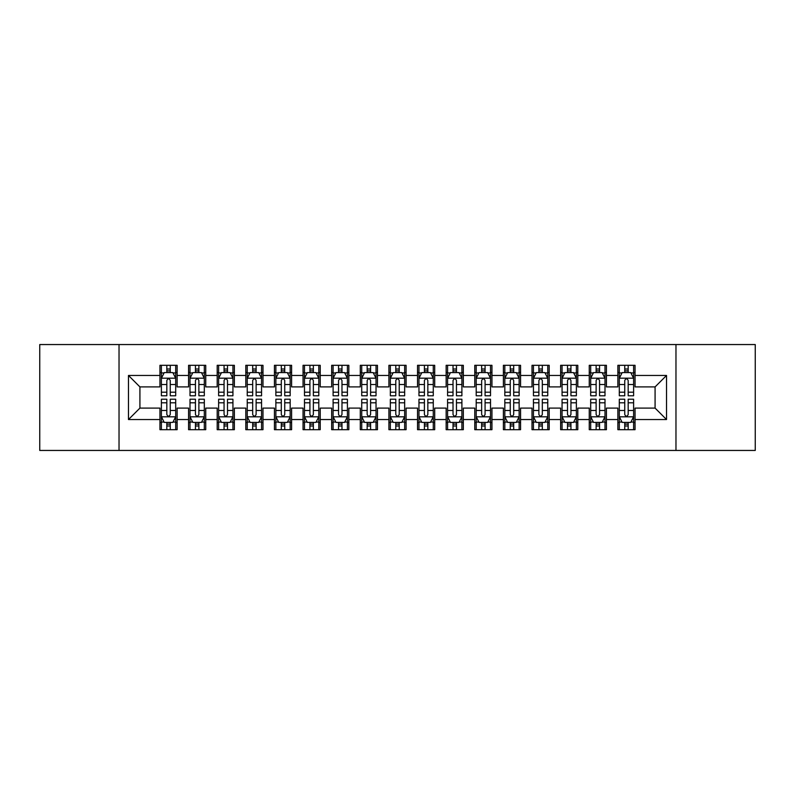<?xml version="1.0" encoding="UTF-8"?>
<svg xmlns="http://www.w3.org/2000/svg" width="795" height="795" viewBox="0 0 795 795"><rect width="100%" height="100%" fill="white"/><g stroke="black" fill="none" stroke-linecap="round" stroke-linejoin="round"><path stroke-width="1.19" d="M675.969 450.447L755.25 450.447L755.25 344.553L675.969 344.553L675.969 450.447L119.031 450.447L119.031 344.553L39.75 344.553L39.75 450.447L119.031 450.447M675.969 344.553L119.031 344.553M128.472 419.541L128.472 375.459L159.954 375.459L159.954 386.907L139.92 386.907L139.92 408.093L128.472 419.541L159.954 419.541L159.954 429.697L177.126 429.697L177.126 419.541L188.574 419.541L188.574 429.697L205.746 429.697L205.746 419.541L217.194 419.541L217.194 429.697L234.366 429.697L234.366 419.541L245.814 419.541L245.814 429.697L262.986 429.697L262.986 419.541L274.434 419.541L274.434 429.697L291.606 429.697L291.606 419.541L303.054 419.541L303.054 429.697L320.226 429.697L320.226 419.541L331.674 419.541L331.674 429.697L348.846 429.697L348.846 419.541L360.294 419.541L360.294 429.697L377.466 429.697L377.466 419.541L388.914 419.541L388.914 429.697L406.086 429.697L406.086 419.541L417.534 419.541L417.534 429.697L434.706 429.697L434.706 419.541L446.154 419.541L446.154 429.697L463.326 429.697L463.326 419.541L474.774 419.541L474.774 429.697L491.946 429.697L491.946 419.541L503.394 419.541L503.394 429.697L520.566 429.697L520.566 419.541L532.014 419.541L532.014 429.697L549.186 429.697L549.186 419.541L560.634 419.541L560.634 429.697L577.806 429.697L577.806 419.541L589.254 419.541L589.254 429.697L606.426 429.697L606.426 419.541L617.874 419.541L617.874 429.697L635.046 429.697L635.046 408.093L655.08 408.093L655.08 386.907L635.046 386.907L635.046 375.459L666.528 375.459L666.528 419.541L635.046 419.541M635.046 375.459L635.046 365.303L617.874 365.303L617.874 375.459L606.426 375.459L606.426 365.303L589.254 365.303L589.254 375.459L577.806 375.459L577.806 365.303L560.634 365.303L560.634 375.459L549.186 375.459L549.186 365.303L532.014 365.303L532.014 375.459L520.566 375.459L520.566 365.303L503.394 365.303L503.394 375.459L491.946 375.459L491.946 365.303L474.774 365.303L474.774 375.459L463.326 375.459L463.326 365.303L446.154 365.303L446.154 375.459L434.706 375.459L434.706 365.303L417.534 365.303L417.534 375.459L406.086 375.459L406.086 365.303L388.914 365.303L388.914 375.459L377.466 375.459L377.466 365.303L360.294 365.303L360.294 375.459L348.846 375.459L348.846 365.303L331.674 365.303L331.674 375.459L320.226 375.459L320.226 365.303L303.054 365.303L303.054 375.459L291.606 375.459L291.606 365.303L274.434 365.303L274.434 375.459L262.986 375.459L262.986 365.303L245.814 365.303L245.814 375.459L234.366 375.459L234.366 365.303L217.194 365.303L217.194 375.459L205.746 375.459L205.746 365.303L188.574 365.303L188.574 375.459L177.126 375.459L177.126 365.303L159.954 365.303L159.954 375.459M606.426 419.541L606.426 408.093L617.874 408.093L617.874 419.541M666.528 375.459L655.08 386.907M577.806 419.541L577.806 408.093L589.254 408.093L589.254 419.541M617.874 375.459L617.874 386.907L606.426 386.907L606.426 375.459M549.186 419.541L549.186 408.093L560.634 408.093L560.634 419.541M589.254 375.459L589.254 386.907L577.806 386.907L577.806 375.459M520.566 419.541L520.566 408.093L532.014 408.093L532.014 419.541M560.634 375.459L560.634 386.907L549.186 386.907L549.186 375.459M491.946 419.541L491.946 408.093L503.394 408.093L503.394 419.541M532.014 375.459L532.014 386.907L520.566 386.907L520.566 375.459M463.326 419.541L463.326 408.093L474.774 408.093L474.774 419.541M503.394 375.459L503.394 386.907L491.946 386.907L491.946 375.459M434.706 419.541L434.706 408.093L446.154 408.093L446.154 419.541M474.774 375.459L474.774 386.907L463.326 386.907L463.326 375.459M406.086 419.541L406.086 408.093L417.534 408.093L417.534 419.541M446.154 375.459L446.154 386.907L434.706 386.907L434.706 375.459M377.466 419.541L377.466 408.093L388.914 408.093L388.914 419.541M417.534 375.459L417.534 386.907L406.086 386.907L406.086 375.459M348.846 419.541L348.846 408.093L360.294 408.093L360.294 419.541M388.914 375.459L388.914 386.907L377.466 386.907L377.466 375.459M320.226 419.541L320.226 408.093L331.674 408.093L331.674 419.541M360.294 375.459L360.294 386.907L348.846 386.907L348.846 375.459M291.606 419.541L291.606 408.093L303.054 408.093L303.054 419.541M331.674 375.459L331.674 386.907L320.226 386.907L320.226 375.459M262.986 419.541L262.986 408.093L274.434 408.093L274.434 419.541M303.054 375.459L303.054 386.907L291.606 386.907L291.606 375.459M234.366 419.541L234.366 408.093L245.814 408.093L245.814 419.541M274.434 375.459L274.434 386.907L262.986 386.907L262.986 375.459M205.746 419.541L205.746 408.093L217.194 408.093L217.194 419.541M245.814 375.459L245.814 386.907L234.366 386.907L234.366 375.459M177.126 419.541L177.126 408.093L188.574 408.093L188.574 419.541M217.194 375.459L217.194 386.907L205.746 386.907L205.746 375.459M139.92 408.093L159.954 408.093L159.954 419.541M188.574 375.459L188.574 386.907L177.126 386.907L177.126 375.459M617.874 372.458L619.305 372.458M633.615 372.458L635.046 372.458M589.254 372.458L590.685 372.458M604.995 372.458L606.426 372.458M560.634 372.458L562.065 372.458M576.375 372.458L577.806 372.458M532.014 372.458L533.445 372.458M547.755 372.458L549.186 372.458M503.394 372.458L504.825 372.458M519.135 372.458L520.566 372.458M474.774 372.458L476.205 372.458M490.515 372.458L491.946 372.458M446.154 372.458L447.585 372.458M461.895 372.458L463.326 372.458M417.534 372.458L418.965 372.458M433.275 372.458L434.706 372.458M388.914 372.458L390.345 372.458M404.655 372.458L406.086 372.458M360.294 372.458L361.725 372.458M376.035 372.458L377.466 372.458M331.674 372.458L333.105 372.458M347.415 372.458L348.846 372.458M303.054 372.458L304.485 372.458M318.795 372.458L320.226 372.458M274.434 372.458L275.865 372.458M290.175 372.458L291.606 372.458M245.814 372.458L247.245 372.458M261.555 372.458L262.986 372.458M217.194 372.458L218.625 372.458M232.935 372.458L234.366 372.458M188.574 372.458L190.005 372.458M204.315 372.458L205.746 372.458M159.954 372.458L161.385 372.458M175.695 372.458L177.126 372.458M159.954 422.543L161.385 422.543M175.695 422.543L177.126 422.543M188.574 422.543L190.005 422.543M204.315 422.543L205.746 422.543M217.194 422.543L218.625 422.543M232.935 422.543L234.366 422.543M245.814 422.543L247.245 422.543M261.555 422.543L262.986 422.543M274.434 422.543L275.865 422.543M290.175 422.543L291.606 422.543M303.054 422.543L304.485 422.543M318.795 422.543L320.226 422.543M331.674 422.543L333.105 422.543M347.415 422.543L348.846 422.543M360.294 422.543L361.725 422.543M376.035 422.543L377.466 422.543M388.914 422.543L390.345 422.543M404.655 422.543L406.086 422.543M417.534 422.543L418.965 422.543M433.275 422.543L434.706 422.543M446.154 422.543L447.585 422.543M461.895 422.543L463.326 422.543M474.774 422.543L476.205 422.543M490.515 422.543L491.946 422.543M503.394 422.543L504.825 422.543M519.135 422.543L520.566 422.543M532.014 422.543L533.445 422.543M547.755 422.543L549.186 422.543M560.634 422.543L562.065 422.543M576.375 422.543L577.806 422.543M589.254 422.543L590.685 422.543M604.995 422.543L606.426 422.543M617.874 422.543L619.305 422.543M633.615 422.543L635.046 422.543M128.472 375.459L139.92 386.907M655.08 408.093L666.528 419.541M170.259 369.019L166.821 369.019M175.695 392.193L170.259 392.193L170.259 395.781L175.695 395.781L175.695 378.321L172.833 372.597L164.247 372.597L161.385 378.321L161.385 395.781L166.821 395.781L166.821 392.193L161.385 392.193M161.385 378.321L161.385 365.303M175.695 378.321L175.695 365.303M166.821 372.597L166.821 365.303M170.259 365.303L170.259 372.597M170.259 392.193L170.259 380.467C169.116 378.261 167.974 378.261 166.821 380.467L166.821 392.193M170.259 372.458L166.821 372.458M166.821 425.981L170.259 425.981M161.385 402.807L166.821 402.807L166.821 399.219L161.385 399.219L161.385 416.679L164.247 422.403L172.833 422.403L175.695 416.679L175.695 399.219L170.259 399.219L170.259 402.807L175.695 402.807M175.695 416.679L175.695 429.697M161.385 416.679L161.385 429.697M170.259 422.403L170.259 429.697M166.821 429.697L166.821 422.403M166.821 402.807L166.821 414.533C167.964 416.739 169.106 416.739 170.259 414.533L170.259 402.807M166.821 422.543L170.259 422.543M198.879 369.019L195.441 369.019M204.315 392.193L198.879 392.193L198.879 395.781L204.315 395.781L204.315 378.321L201.453 372.597L192.867 372.597L190.005 378.321L190.005 395.781L195.441 395.781L195.441 392.193L190.005 392.193M190.005 378.321L190.005 365.303M204.315 378.321L204.315 365.303M195.441 372.597L195.441 365.303M198.879 365.303L198.879 372.597M198.879 392.193L198.879 380.467C197.736 378.261 196.594 378.261 195.441 380.467L195.441 392.193M198.879 372.458L195.441 372.458M227.499 369.019L224.061 369.019M232.935 392.193L227.499 392.193L227.499 395.781L232.935 395.781L232.935 378.321L230.073 372.597L221.487 372.597L218.625 378.321L218.625 395.781L224.061 395.781L224.061 392.193L218.625 392.193M218.625 378.321L218.625 365.303M232.935 378.321L232.935 365.303M224.061 372.597L224.061 365.303M227.499 365.303L227.499 372.597M227.499 392.193L227.499 380.467C226.356 378.261 225.214 378.261 224.061 380.467L224.061 392.193M227.499 372.458L224.061 372.458M195.441 425.981L198.879 425.981M190.005 402.807L195.441 402.807L195.441 399.219L190.005 399.219L190.005 416.679L192.867 422.403L201.453 422.403L204.315 416.679L204.315 399.219L198.879 399.219L198.879 402.807L204.315 402.807M204.315 416.679L204.315 429.697M190.005 416.679L190.005 429.697M198.879 422.403L198.879 429.697M195.441 429.697L195.441 422.403M195.441 402.807L195.441 414.533C196.584 416.739 197.726 416.739 198.879 414.533L198.879 402.807M195.441 422.543L198.879 422.543M224.061 425.981L227.499 425.981M218.625 402.807L224.061 402.807L224.061 399.219L218.625 399.219L218.625 416.679L221.487 422.403L230.073 422.403L232.935 416.679L232.935 399.219L227.499 399.219L227.499 402.807L232.935 402.807M232.935 416.679L232.935 429.697M218.625 416.679L218.625 429.697M227.499 422.403L227.499 429.697M224.061 429.697L224.061 422.403M224.061 402.807L224.061 414.533C225.204 416.739 226.346 416.739 227.499 414.533L227.499 402.807M224.061 422.543L227.499 422.543M256.119 369.019L252.681 369.019M261.555 392.193L256.119 392.193L256.119 395.781L261.555 395.781L261.555 378.321L258.693 372.597L250.107 372.597L247.245 378.321L247.245 395.781L252.681 395.781L252.681 392.193L247.245 392.193M247.245 378.321L247.245 365.303M261.555 378.321L261.555 365.303M252.681 372.597L252.681 365.303M256.119 365.303L256.119 372.597M256.119 392.193L256.119 380.467C254.976 378.261 253.834 378.261 252.681 380.467L252.681 392.193M256.119 372.458L252.681 372.458M284.739 369.019L281.301 369.019M290.175 392.193L284.739 392.193L284.739 395.781L290.175 395.781L290.175 378.321L287.313 372.597L278.727 372.597L275.865 378.321L275.865 395.781L281.301 395.781L281.301 392.193L275.865 392.193M275.865 378.321L275.865 365.303M290.175 378.321L290.175 365.303M281.301 372.597L281.301 365.303M284.739 365.303L284.739 372.597M284.739 392.193L284.739 380.467C283.596 378.261 282.454 378.261 281.301 380.467L281.301 392.193M284.739 372.458L281.301 372.458M252.681 425.981L256.119 425.981M247.245 402.807L252.681 402.807L252.681 399.219L247.245 399.219L247.245 416.679L250.107 422.403L258.693 422.403L261.555 416.679L261.555 399.219L256.119 399.219L256.119 402.807L261.555 402.807M261.555 416.679L261.555 429.697M247.245 416.679L247.245 429.697M256.119 422.403L256.119 429.697M252.681 429.697L252.681 422.403M252.681 402.807L252.681 414.533C253.824 416.739 254.966 416.739 256.119 414.533L256.119 402.807M252.681 422.543L256.119 422.543M281.301 425.981L284.739 425.981M275.865 402.807L281.301 402.807L281.301 399.219L275.865 399.219L275.865 416.679L278.727 422.403L287.313 422.403L290.175 416.679L290.175 399.219L284.739 399.219L284.739 402.807L290.175 402.807M290.175 416.679L290.175 429.697M275.865 416.679L275.865 429.697M284.739 422.403L284.739 429.697M281.301 429.697L281.301 422.403M281.301 402.807L281.301 414.533C282.444 416.739 283.586 416.739 284.739 414.533L284.739 402.807M281.301 422.543L284.739 422.543M313.359 369.019L309.921 369.019M318.795 392.193L313.359 392.193L313.359 395.781L318.795 395.781L318.795 378.321L315.933 372.597L307.347 372.597L304.485 378.321L304.485 395.781L309.921 395.781L309.921 392.193L304.485 392.193M304.485 378.321L304.485 365.303M318.795 378.321L318.795 365.303M309.921 372.597L309.921 365.303M313.359 365.303L313.359 372.597M313.359 392.193L313.359 380.467C312.216 378.261 311.074 378.261 309.921 380.467L309.921 392.193M313.359 372.458L309.921 372.458M309.921 425.981L313.359 425.981M304.485 402.807L309.921 402.807L309.921 399.219L304.485 399.219L304.485 416.679L307.347 422.403L315.933 422.403L318.795 416.679L318.795 399.219L313.359 399.219L313.359 402.807L318.795 402.807M318.795 416.679L318.795 429.697M304.485 416.679L304.485 429.697M313.359 422.403L313.359 429.697M309.921 429.697L309.921 422.403M309.921 402.807L309.921 414.533C311.064 416.739 312.206 416.739 313.359 414.533L313.359 402.807M309.921 422.543L313.359 422.543M341.979 369.019L338.541 369.019M347.415 392.193L341.979 392.193L341.979 395.781L347.415 395.781L347.415 378.321L344.553 372.597L335.967 372.597L333.105 378.321L333.105 395.781L338.541 395.781L338.541 392.193L333.105 392.193M333.105 378.321L333.105 365.303M347.415 378.321L347.415 365.303M338.541 372.597L338.541 365.303M341.979 365.303L341.979 372.597M341.979 392.193L341.979 380.467C340.836 378.261 339.694 378.261 338.541 380.467L338.541 392.193M341.979 372.458L338.541 372.458M338.541 425.981L341.979 425.981M333.105 402.807L338.541 402.807L338.541 399.219L333.105 399.219L333.105 416.679L335.967 422.403L344.553 422.403L347.415 416.679L347.415 399.219L341.979 399.219L341.979 402.807L347.415 402.807M347.415 416.679L347.415 429.697M333.105 416.679L333.105 429.697M341.979 422.403L341.979 429.697M338.541 429.697L338.541 422.403M338.541 402.807L338.541 414.533C339.684 416.739 340.826 416.739 341.979 414.533L341.979 402.807M338.541 422.543L341.979 422.543M370.599 369.019L367.161 369.019M376.035 392.193L370.599 392.193L370.599 395.781L376.035 395.781L376.035 378.321L373.173 372.597L364.587 372.597L361.725 378.321L361.725 395.781L367.161 395.781L367.161 392.193L361.725 392.193M361.725 378.321L361.725 365.303M376.035 378.321L376.035 365.303M367.161 372.597L367.161 365.303M370.599 365.303L370.599 372.597M370.599 392.193L370.599 380.467C369.456 378.261 368.314 378.261 367.161 380.467L367.161 392.193M370.599 372.458L367.161 372.458M367.161 425.981L370.599 425.981M361.725 402.807L367.161 402.807L367.161 399.219L361.725 399.219L361.725 416.679L364.587 422.403L373.173 422.403L376.035 416.679L376.035 399.219L370.599 399.219L370.599 402.807L376.035 402.807M376.035 416.679L376.035 429.697M361.725 416.679L361.725 429.697M370.599 422.403L370.599 429.697M367.161 429.697L367.161 422.403M367.161 402.807L367.161 414.533C368.304 416.739 369.446 416.739 370.599 414.533L370.599 402.807M367.161 422.543L370.599 422.543M399.219 369.019L395.781 369.019M404.655 392.193L399.219 392.193L399.219 395.781L404.655 395.781L404.655 378.321L401.793 372.597L393.207 372.597L390.345 378.321L390.345 395.781L395.781 395.781L395.781 392.193L390.345 392.193M390.345 378.321L390.345 365.303M404.655 378.321L404.655 365.303M395.781 372.597L395.781 365.303M399.219 365.303L399.219 372.597M399.219 392.193L399.219 380.467C398.076 378.261 396.934 378.261 395.781 380.467L395.781 392.193M399.219 372.458L395.781 372.458M395.781 425.981L399.219 425.981M390.345 402.807L395.781 402.807L395.781 399.219L390.345 399.219L390.345 416.679L393.207 422.403L401.793 422.403L404.655 416.679L404.655 399.219L399.219 399.219L399.219 402.807L404.655 402.807M404.655 416.679L404.655 429.697M390.345 416.679L390.345 429.697M399.219 422.403L399.219 429.697M395.781 429.697L395.781 422.403M395.781 402.807L395.781 414.533C396.924 416.739 398.066 416.739 399.219 414.533L399.219 402.807M395.781 422.543L399.219 422.543M427.839 369.019L424.401 369.019M433.275 392.193L427.839 392.193L427.839 395.781L433.275 395.781L433.275 378.321L430.413 372.597L421.827 372.597L418.965 378.321L418.965 395.781L424.401 395.781L424.401 392.193L418.965 392.193M418.965 378.321L418.965 365.303M433.275 378.321L433.275 365.303M424.401 372.597L424.401 365.303M427.839 365.303L427.839 372.597M427.839 392.193L427.839 380.467C426.696 378.261 425.554 378.261 424.401 380.467L424.401 392.193M427.839 372.458L424.401 372.458M424.401 425.981L427.839 425.981M418.965 402.807L424.401 402.807L424.401 399.219L418.965 399.219L418.965 416.679L421.827 422.403L430.413 422.403L433.275 416.679L433.275 399.219L427.839 399.219L427.839 402.807L433.275 402.807M433.275 416.679L433.275 429.697M418.965 416.679L418.965 429.697M427.839 422.403L427.839 429.697M424.401 429.697L424.401 422.403M424.401 402.807L424.401 414.533C425.544 416.739 426.686 416.739 427.839 414.533L427.839 402.807M424.401 422.543L427.839 422.543M456.459 369.019L453.021 369.019M461.895 392.193L456.459 392.193L456.459 395.781L461.895 395.781L461.895 378.321L459.033 372.597L450.447 372.597L447.585 378.321L447.585 395.781L453.021 395.781L453.021 392.193L447.585 392.193M447.585 378.321L447.585 365.303M461.895 378.321L461.895 365.303M453.021 372.597L453.021 365.303M456.459 365.303L456.459 372.597M456.459 392.193L456.459 380.467C455.316 378.261 454.174 378.261 453.021 380.467L453.021 392.193M456.459 372.458L453.021 372.458M453.021 425.981L456.459 425.981M447.585 402.807L453.021 402.807L453.021 399.219L447.585 399.219L447.585 416.679L450.447 422.403L459.033 422.403L461.895 416.679L461.895 399.219L456.459 399.219L456.459 402.807L461.895 402.807M461.895 416.679L461.895 429.697M447.585 416.679L447.585 429.697M456.459 422.403L456.459 429.697M453.021 429.697L453.021 422.403M453.021 402.807L453.021 414.533C454.164 416.739 455.306 416.739 456.459 414.533L456.459 402.807M453.021 422.543L456.459 422.543M485.079 369.019L481.641 369.019M490.515 392.193L485.079 392.193L485.079 395.781L490.515 395.781L490.515 378.321L487.653 372.597L479.067 372.597L476.205 378.321L476.205 395.781L481.641 395.781L481.641 392.193L476.205 392.193M476.205 378.321L476.205 365.303M490.515 378.321L490.515 365.303M481.641 372.597L481.641 365.303M485.079 365.303L485.079 372.597M485.079 392.193L485.079 380.467C483.936 378.261 482.794 378.261 481.641 380.467L481.641 392.193M485.079 372.458L481.641 372.458M481.641 425.981L485.079 425.981M476.205 402.807L481.641 402.807L481.641 399.219L476.205 399.219L476.205 416.679L479.067 422.403L487.653 422.403L490.515 416.679L490.515 399.219L485.079 399.219L485.079 402.807L490.515 402.807M490.515 416.679L490.515 429.697M476.205 416.679L476.205 429.697M485.079 422.403L485.079 429.697M481.641 429.697L481.641 422.403M481.641 402.807L481.641 414.533C482.784 416.739 483.926 416.739 485.079 414.533L485.079 402.807M481.641 422.543L485.079 422.543M513.699 369.019L510.261 369.019M519.135 392.193L513.699 392.193L513.699 395.781L519.135 395.781L519.135 378.321L516.273 372.597L507.687 372.597L504.825 378.321L504.825 395.781L510.261 395.781L510.261 392.193L504.825 392.193M504.825 378.321L504.825 365.303M519.135 378.321L519.135 365.303M510.261 372.597L510.261 365.303M513.699 365.303L513.699 372.597M513.699 392.193L513.699 380.467C512.556 378.261 511.414 378.261 510.261 380.467L510.261 392.193M513.699 372.458L510.261 372.458M510.261 425.981L513.699 425.981M504.825 402.807L510.261 402.807L510.261 399.219L504.825 399.219L504.825 416.679L507.687 422.403L516.273 422.403L519.135 416.679L519.135 399.219L513.699 399.219L513.699 402.807L519.135 402.807M519.135 416.679L519.135 429.697M504.825 416.679L504.825 429.697M513.699 422.403L513.699 429.697M510.261 429.697L510.261 422.403M510.261 402.807L510.261 414.533C511.404 416.739 512.546 416.739 513.699 414.533L513.699 402.807M510.261 422.543L513.699 422.543M542.319 369.019L538.881 369.019M547.755 392.193L542.319 392.193L542.319 395.781L547.755 395.781L547.755 378.321L544.893 372.597L536.307 372.597L533.445 378.321L533.445 395.781L538.881 395.781L538.881 392.193L533.445 392.193M533.445 378.321L533.445 365.303M547.755 378.321L547.755 365.303M538.881 372.597L538.881 365.303M542.319 365.303L542.319 372.597M542.319 392.193L542.319 380.467C541.176 378.261 540.034 378.261 538.881 380.467L538.881 392.193M542.319 372.458L538.881 372.458M538.881 425.981L542.319 425.981M533.445 402.807L538.881 402.807L538.881 399.219L533.445 399.219L533.445 416.679L536.307 422.403L544.893 422.403L547.755 416.679L547.755 399.219L542.319 399.219L542.319 402.807L547.755 402.807M547.755 416.679L547.755 429.697M533.445 416.679L533.445 429.697M542.319 422.403L542.319 429.697M538.881 429.697L538.881 422.403M538.881 402.807L538.881 414.533C540.024 416.739 541.166 416.739 542.319 414.533L542.319 402.807M538.881 422.543L542.319 422.543M570.939 369.019L567.501 369.019M576.375 392.193L570.939 392.193L570.939 395.781L576.375 395.781L576.375 378.321L573.513 372.597L564.927 372.597L562.065 378.321L562.065 395.781L567.501 395.781L567.501 392.193L562.065 392.193M562.065 378.321L562.065 365.303M576.375 378.321L576.375 365.303M567.501 372.597L567.501 365.303M570.939 365.303L570.939 372.597M570.939 392.193L570.939 380.467C569.796 378.261 568.654 378.261 567.501 380.467L567.501 392.193M570.939 372.458L567.501 372.458M567.501 425.981L570.939 425.981M562.065 402.807L567.501 402.807L567.501 399.219L562.065 399.219L562.065 416.679L564.927 422.403L573.513 422.403L576.375 416.679L576.375 399.219L570.939 399.219L570.939 402.807L576.375 402.807M576.375 416.679L576.375 429.697M562.065 416.679L562.065 429.697M570.939 422.403L570.939 429.697M567.501 429.697L567.501 422.403M567.501 402.807L567.501 414.533C568.644 416.739 569.786 416.739 570.939 414.533L570.939 402.807M567.501 422.543L570.939 422.543M599.559 369.019L596.121 369.019M604.995 392.193L599.559 392.193L599.559 395.781L604.995 395.781L604.995 378.321L602.133 372.597L593.547 372.597L590.685 378.321L590.685 395.781L596.121 395.781L596.121 392.193L590.685 392.193M590.685 378.321L590.685 365.303M604.995 378.321L604.995 365.303M596.121 372.597L596.121 365.303M599.559 365.303L599.559 372.597M599.559 392.193L599.559 380.467C598.416 378.261 597.274 378.261 596.121 380.467L596.121 392.193M599.559 372.458L596.121 372.458M596.121 425.981L599.559 425.981M590.685 402.807L596.121 402.807L596.121 399.219L590.685 399.219L590.685 416.679L593.547 422.403L602.133 422.403L604.995 416.679L604.995 399.219L599.559 399.219L599.559 402.807L604.995 402.807M604.995 416.679L604.995 429.697M590.685 416.679L590.685 429.697M599.559 422.403L599.559 429.697M596.121 429.697L596.121 422.403M596.121 402.807L596.121 414.533C597.264 416.739 598.406 416.739 599.559 414.533L599.559 402.807M596.121 422.543L599.559 422.543M628.179 369.019L624.741 369.019M633.615 392.193L628.179 392.193L628.179 395.781L633.615 395.781L633.615 378.321L630.753 372.597L622.167 372.597L619.305 378.321L619.305 395.781L624.741 395.781L624.741 392.193L619.305 392.193M619.305 378.321L619.305 365.303M633.615 378.321L633.615 365.303M624.741 372.597L624.741 365.303M628.179 365.303L628.179 372.597M628.179 392.193L628.179 380.467C627.036 378.261 625.894 378.261 624.741 380.467L624.741 392.193M628.179 372.458L624.741 372.458M624.741 425.981L628.179 425.981M619.305 402.807L624.741 402.807L624.741 399.219L619.305 399.219L619.305 416.679L622.167 422.403L630.753 422.403L633.615 416.679L633.615 399.219L628.179 399.219L628.179 402.807L633.615 402.807M633.615 416.679L633.615 429.697M619.305 416.679L619.305 429.697M628.179 422.403L628.179 429.697M624.741 429.697L624.741 422.403M624.741 402.807L624.741 414.533C625.884 416.739 627.026 416.739 628.179 414.533L628.179 402.807M624.741 422.543L628.179 422.543M175.625 378.182L161.455 378.182M161.385 372.944L164.078 372.944M173.002 372.944L175.695 372.944M166.821 384.522L161.385 384.522M175.695 384.522L170.259 384.522M170.259 370.848L166.821 370.848M161.455 416.819L175.625 416.819M175.695 422.056L173.002 422.056M164.078 422.056L161.385 422.056M170.259 410.478L175.695 410.478M161.385 410.478L166.821 410.478M166.821 424.152L170.259 424.152M204.245 378.182L190.075 378.182M190.005 372.944L192.698 372.944M201.622 372.944L204.315 372.944M195.441 384.522L190.005 384.522M204.315 384.522L198.879 384.522M198.879 370.848L195.441 370.848M232.865 378.182L218.695 378.182M218.625 372.944L221.318 372.944M230.242 372.944L232.935 372.944M224.061 384.522L218.625 384.522M232.935 384.522L227.499 384.522M227.499 370.848L224.061 370.848M190.075 416.819L204.245 416.819M204.315 422.056L201.622 422.056M192.698 422.056L190.005 422.056M198.879 410.478L204.315 410.478M190.005 410.478L195.441 410.478M195.441 424.152L198.879 424.152M218.695 416.819L232.865 416.819M232.935 422.056L230.242 422.056M221.318 422.056L218.625 422.056M227.499 410.478L232.935 410.478M218.625 410.478L224.061 410.478M224.061 424.152L227.499 424.152M261.485 378.182L247.315 378.182M247.245 372.944L249.938 372.944M258.862 372.944L261.555 372.944M252.681 384.522L247.245 384.522M261.555 384.522L256.119 384.522M256.119 370.848L252.681 370.848M290.105 378.182L275.935 378.182M275.865 372.944L278.558 372.944M287.482 372.944L290.175 372.944M281.301 384.522L275.865 384.522M290.175 384.522L284.739 384.522M284.739 370.848L281.301 370.848M247.315 416.819L261.485 416.819M261.555 422.056L258.862 422.056M249.938 422.056L247.245 422.056M256.119 410.478L261.555 410.478M247.245 410.478L252.681 410.478M252.681 424.152L256.119 424.152M275.935 416.819L290.105 416.819M290.175 422.056L287.482 422.056M278.558 422.056L275.865 422.056M284.739 410.478L290.175 410.478M275.865 410.478L281.301 410.478M281.301 424.152L284.739 424.152M318.725 378.182L304.555 378.182M304.485 372.944L307.178 372.944M316.102 372.944L318.795 372.944M309.921 384.522L304.485 384.522M318.795 384.522L313.359 384.522M313.359 370.848L309.921 370.848M304.555 416.819L318.725 416.819M318.795 422.056L316.102 422.056M307.178 422.056L304.485 422.056M313.359 410.478L318.795 410.478M304.485 410.478L309.921 410.478M309.921 424.152L313.359 424.152M347.345 378.182L333.175 378.182M333.105 372.944L335.798 372.944M344.722 372.944L347.415 372.944M338.541 384.522L333.105 384.522M347.415 384.522L341.979 384.522M341.979 370.848L338.541 370.848M333.175 416.819L347.345 416.819M347.415 422.056L344.722 422.056M335.798 422.056L333.105 422.056M341.979 410.478L347.415 410.478M333.105 410.478L338.541 410.478M338.541 424.152L341.979 424.152M375.965 378.182L361.795 378.182M361.725 372.944L364.418 372.944M373.342 372.944L376.035 372.944M367.161 384.522L361.725 384.522M376.035 384.522L370.599 384.522M370.599 370.848L367.161 370.848M361.795 416.819L375.965 416.819M376.035 422.056L373.342 422.056M364.418 422.056L361.725 422.056M370.599 410.478L376.035 410.478M361.725 410.478L367.161 410.478M367.161 424.152L370.599 424.152M404.585 378.182L390.415 378.182M390.345 372.944L393.038 372.944M401.962 372.944L404.655 372.944M395.781 384.522L390.345 384.522M404.655 384.522L399.219 384.522M399.219 370.848L395.781 370.848M390.415 416.819L404.585 416.819M404.655 422.056L401.962 422.056M393.038 422.056L390.345 422.056M399.219 410.478L404.655 410.478M390.345 410.478L395.781 410.478M395.781 424.152L399.219 424.152M433.205 378.182L419.035 378.182M418.965 372.944L421.658 372.944M430.582 372.944L433.275 372.944M424.401 384.522L418.965 384.522M433.275 384.522L427.839 384.522M427.839 370.848L424.401 370.848M419.035 416.819L433.205 416.819M433.275 422.056L430.582 422.056M421.658 422.056L418.965 422.056M427.839 410.478L433.275 410.478M418.965 410.478L424.401 410.478M424.401 424.152L427.839 424.152M461.825 378.182L447.655 378.182M447.585 372.944L450.278 372.944M459.202 372.944L461.895 372.944M453.021 384.522L447.585 384.522M461.895 384.522L456.459 384.522M456.459 370.848L453.021 370.848M447.655 416.819L461.825 416.819M461.895 422.056L459.202 422.056M450.278 422.056L447.585 422.056M456.459 410.478L461.895 410.478M447.585 410.478L453.021 410.478M453.021 424.152L456.459 424.152M490.445 378.182L476.275 378.182M476.205 372.944L478.898 372.944M487.822 372.944L490.515 372.944M481.641 384.522L476.205 384.522M490.515 384.522L485.079 384.522M485.079 370.848L481.641 370.848M476.275 416.819L490.445 416.819M490.515 422.056L487.822 422.056M478.898 422.056L476.205 422.056M485.079 410.478L490.515 410.478M476.205 410.478L481.641 410.478M481.641 424.152L485.079 424.152M519.065 378.182L504.895 378.182M504.825 372.944L507.518 372.944M516.442 372.944L519.135 372.944M510.261 384.522L504.825 384.522M519.135 384.522L513.699 384.522M513.699 370.848L510.261 370.848M504.895 416.819L519.065 416.819M519.135 422.056L516.442 422.056M507.518 422.056L504.825 422.056M513.699 410.478L519.135 410.478M504.825 410.478L510.261 410.478M510.261 424.152L513.699 424.152M547.685 378.182L533.515 378.182M533.445 372.944L536.138 372.944M545.062 372.944L547.755 372.944M538.881 384.522L533.445 384.522M547.755 384.522L542.319 384.522M542.319 370.848L538.881 370.848M533.515 416.819L547.685 416.819M547.755 422.056L545.062 422.056M536.138 422.056L533.445 422.056M542.319 410.478L547.755 410.478M533.445 410.478L538.881 410.478M538.881 424.152L542.319 424.152M576.305 378.182L562.135 378.182M562.065 372.944L564.758 372.944M573.682 372.944L576.375 372.944M567.501 384.522L562.065 384.522M576.375 384.522L570.939 384.522M570.939 370.848L567.501 370.848M562.135 416.819L576.305 416.819M576.375 422.056L573.682 422.056M564.758 422.056L562.065 422.056M570.939 410.478L576.375 410.478M562.065 410.478L567.501 410.478M567.501 424.152L570.939 424.152M604.925 378.182L590.755 378.182M590.685 372.944L593.378 372.944M602.302 372.944L604.995 372.944M596.121 384.522L590.685 384.522M604.995 384.522L599.559 384.522M599.559 370.848L596.121 370.848M590.755 416.819L604.925 416.819M604.995 422.056L602.302 422.056M593.378 422.056L590.685 422.056M599.559 410.478L604.995 410.478M590.685 410.478L596.121 410.478M596.121 424.152L599.559 424.152M633.545 378.182L619.375 378.182M619.305 372.944L621.998 372.944M630.922 372.944L633.615 372.944M624.741 384.522L619.305 384.522M633.615 384.522L628.179 384.522M628.179 370.848L624.741 370.848M619.375 416.819L633.545 416.819M633.615 422.056L630.922 422.056M621.998 422.056L619.305 422.056M628.179 410.478L633.615 410.478M619.305 410.478L624.741 410.478M624.741 424.152L628.179 424.152"/></g></svg>
